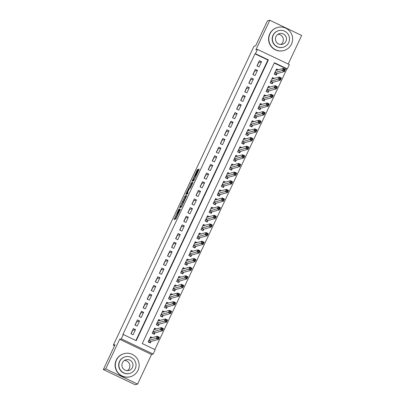 <?xml version="1.0" encoding="UTF-8"?>
<svg xmlns="http://www.w3.org/2000/svg" width="405" height="405" viewBox="0 0 405 405"><rect width="100%" height="100%" fill="white"/><g stroke="black" fill="none" stroke-linecap="round" stroke-linejoin="round"><path stroke-width="0.61" d="M178.904 209.046L174.008 219.49L175.704 219.019L180.438 209.137L178.018 213.172L179.779 208.803L177.147 213.415L178.904 209.046M197.665 170.267L197.979 169.447L197.498 169.579L197.007 170.454L191.985 181.283L193.681 180.812L194.172 179.941L199.194 169.113L198.617 169.27L198.121 170.146L196.106 174.428L195.235 177.446L193.949 179.709L192.841 180.017L197.665 170.267M255.459 53.713L257.494 49.395L289.357 64.592L287.322 68.916L274.403 62.75L142.266 343.561L155.186 349.723L153.151 354.046L121.287 338.843L123.322 334.52L136.237 340.686L268.378 59.874L255.459 53.713L254.983 53.845L122.842 334.657L123.322 334.52M103.346 369.547L105.735 368.884L137.599 384.087L135.209 384.75L103.346 369.547L115.035 344.706L113.314 345.182L253.991 46.231L255.712 45.755L267.401 20.913L269.791 20.25L255.864 49.845L257.494 49.395M137.599 384.087L151.526 354.496L119.662 339.294L105.735 368.884M119.662 339.294L121.287 338.843M185.085 195.954L179.572 207.659L181.268 207.188L181.764 206.317L186.781 195.488L185.085 195.954L185.951 196.364L183.394 201.624M186.092 193.646L191.292 182.766L192.982 182.301L190.664 187.404L190.168 188.279L189.484 188.467L187.652 192.183L187.343 193.003L188.062 192.805L187.505 193.995L185.779 194.471L186.092 193.646L186.953 194.061L187.221 193.489M288.203 64.046L301.654 35.453L269.791 20.25M278.362 69.761L276.62 68.931L274.18 74.115L276.332 75.143L277.045 73.629M274.296 78.403L272.555 77.568L270.115 82.752L272.266 83.779L272.975 82.271M270.231 87.045L268.485 86.209L266.05 91.393L268.201 92.421L268.91 90.907M266.166 95.681L264.419 94.851L261.979 100.035L264.136 101.063L264.845 99.549M262.101 104.323L260.354 103.493L257.914 108.677L260.071 109.704L260.779 108.191M258.036 112.965L256.289 112.129L253.849 117.313L256 118.341L256.714 116.832M253.965 121.601L252.224 120.771L249.784 125.955L251.935 126.983L252.649 125.469M249.9 130.243L248.159 129.413L245.719 134.597L247.87 135.624L248.584 134.111M245.835 138.885L244.094 138.054L241.653 143.238L243.805 144.261L244.519 142.752M241.77 147.526L240.028 146.691L237.588 151.875L239.74 152.903L240.454 151.389M237.705 156.163L235.958 155.333L233.523 160.517L235.675 161.544L236.383 160.031M233.639 164.805L231.893 163.974L229.453 169.158L231.609 170.186L232.318 168.672M229.574 173.446L227.828 172.611L225.388 177.795L227.544 178.823L228.253 177.314M225.509 182.083L223.762 181.253L221.322 186.437L223.474 187.464L224.188 185.951M221.439 190.725L219.697 189.894L217.257 195.078L219.409 196.106L220.123 194.592M217.374 199.366L215.632 198.536L213.192 203.72L215.344 204.748L216.057 203.234M213.308 208.008L211.567 207.173L209.127 212.357L211.278 213.384L211.992 211.876M209.243 216.645L207.502 215.814L205.062 220.998L207.213 222.026L207.927 220.512M205.178 225.286L203.431 224.456L200.996 229.64L203.148 230.668L203.857 229.154M201.113 233.928L199.366 233.093L196.926 238.277L199.083 239.304L199.792 237.796M197.048 242.57L195.301 241.734L192.861 246.918L195.018 247.946L195.726 246.432M192.982 251.206L191.236 250.376L188.796 255.56L190.947 256.588L191.661 255.074M188.912 259.848L187.171 259.018L184.731 264.202L186.882 265.229L187.596 263.716M184.847 268.49L183.106 267.654L180.665 272.838L182.817 273.866L183.531 272.357M180.782 277.126L179.04 276.296L176.6 281.48L178.752 282.508L179.466 280.994M176.717 285.768L174.975 284.938L172.535 290.122L174.687 291.149L175.4 289.636M172.651 294.41L170.905 293.579L168.47 298.763L170.621 299.786L171.33 298.277M168.586 303.051L166.84 302.216L164.4 307.4L166.556 308.428L167.265 306.914M164.521 311.688L162.775 310.858L160.334 316.042L162.491 317.069L163.2 315.556M160.456 320.33L158.709 319.499L156.269 324.683L158.426 325.711L159.135 324.197M156.386 328.971L154.644 328.136L152.204 333.32L154.356 334.348L155.069 332.839M133.356 328.561L130.916 333.745L133.068 334.773L135.508 329.589L133.356 328.561M137.422 319.92L134.981 325.104L137.133 326.131L139.573 320.947L137.422 319.92M141.487 311.278L139.047 316.467L141.198 317.49L143.638 312.306L141.487 311.278M145.552 302.641L143.112 307.825L145.263 308.853L147.703 303.669L145.552 302.641M149.617 294L147.177 299.184L149.334 300.211L151.769 295.027L149.617 294M153.682 285.358L151.242 290.542L153.399 291.57L155.839 286.386L153.682 285.358M157.748 276.721L155.312 281.905L157.464 282.933L159.904 277.744L157.748 276.721M161.818 268.08L159.378 273.264L161.529 274.291L163.969 269.107L161.818 268.08M165.883 259.438L163.443 264.622L165.594 265.65L168.035 260.466L165.883 259.438M169.948 250.796L167.508 255.98L169.66 257.008L172.1 251.824L169.948 250.796M174.013 242.16L171.573 247.344L173.725 248.371L176.165 243.187L174.013 242.16M178.078 233.518L175.638 238.702L177.79 239.73L180.23 234.546L178.078 233.518M182.144 224.876L179.704 230.06L181.86 231.088L184.295 225.904L182.144 224.876M186.209 216.24L183.769 221.424L185.925 222.446L188.365 217.262L186.209 216.24M190.274 207.598L187.839 212.782L189.991 213.81L192.431 208.626L190.274 207.598M194.344 198.956L191.904 204.14L194.056 205.168L196.496 199.984L194.344 198.956M198.41 190.315L195.969 195.499L198.121 196.526L200.561 191.342L198.41 190.315M202.475 181.678L200.035 186.862L202.186 187.89L204.626 182.706L202.475 181.678M206.54 173.036L204.1 178.22L206.251 179.248L208.691 174.064L206.54 173.036M210.605 164.395L208.165 169.579L210.316 170.606L212.757 165.422L210.605 164.395M214.67 155.753L212.23 160.942L214.387 161.965L216.822 156.781L214.67 155.753M218.735 147.116L216.295 152.3L218.452 153.328L220.892 148.144L218.735 147.116M222.801 138.475L220.366 143.659L222.517 144.686L224.957 139.502L222.801 138.475M226.871 129.833L224.431 135.017L226.582 136.045L229.022 130.861L226.871 129.833M230.936 121.196L228.496 126.38L230.648 127.408L233.088 122.219L230.936 121.196M235.001 112.555L232.561 117.739L234.713 118.766L237.153 113.582L235.001 112.555M239.066 103.913L236.626 109.097L238.778 110.125L241.218 104.941L239.066 103.913M243.132 95.271L240.691 100.455L242.843 101.483L245.283 96.299L243.132 95.271M247.197 86.635L244.757 91.819L246.913 92.846L249.348 87.662L247.197 86.635M251.262 77.993L248.822 83.177L250.978 84.205L253.419 79.021L251.262 77.993M255.327 69.351L252.892 74.535L255.044 75.563L257.484 70.379L255.327 69.351M135.898 340.524L267.897 60.006L254.983 53.845M259.109 66.921L261.549 61.737L259.397 60.715L256.957 65.899L259.109 66.921M154.847 349.561L286.846 69.047L274.266 63.048M152.32 337.608L150.579 336.778L148.139 341.962L150.29 342.989L151.004 341.476M113.314 345.182L114.534 345.769M286.846 69.047L287.322 68.916M151.526 354.496L153.151 354.046M267.897 60.006L268.378 59.874M135.508 329.589L132.688 330.369L131.063 333.816M139.573 320.947L136.753 321.727L135.128 325.175M139.198 316.538L140.819 313.09L143.638 312.306M143.264 307.896L144.884 304.449L147.703 303.669M147.329 299.255L148.949 295.807L151.769 295.027M151.394 290.613L153.014 287.17L155.839 286.386M155.459 281.976L157.079 278.529L159.904 277.744M159.524 273.334L161.144 269.887L163.969 269.107M163.59 264.693L165.215 261.245L168.035 260.466M167.655 256.051L169.28 252.609L172.1 251.824M171.725 247.415L173.345 243.967L176.165 243.187M175.79 238.773L177.41 235.325L180.23 234.546M179.855 230.131L181.475 226.689L184.295 225.904M183.921 221.494L185.541 218.047L188.365 217.262M187.986 212.853L189.606 209.405L192.431 208.626M192.051 204.211L193.671 200.764L196.496 199.984M196.116 195.569L197.741 192.127L200.561 191.342M200.181 186.933L201.806 183.485L204.626 182.706M204.247 178.291L205.872 174.844L208.691 174.064M208.317 169.649L209.937 166.202L212.757 165.422M212.382 161.013L214.002 157.565L216.822 156.781M216.447 152.371L218.067 148.924L220.892 148.144M220.512 143.729L222.132 140.282L224.957 139.502M224.578 135.088L226.198 131.645L229.022 130.861M228.643 126.451L230.268 123.004L233.088 122.219M232.708 117.809L234.333 114.362L237.153 113.582M236.773 109.168L238.398 105.72L241.218 104.941M240.843 100.526L242.463 97.084L245.283 96.299M244.909 91.889L246.529 88.442L249.348 87.662M248.974 83.248L250.594 79.8L253.419 79.021M253.039 74.606L254.659 71.164L257.484 70.379M257.104 65.969L258.724 62.522L261.549 61.737M177.147 213.415L178.028 213.83L177.162 213.415M178.321 213.632L178.028 213.83M177.714 213.688L175.132 219.181M186.518 196.207L185.951 196.364M180.964 206.788L180.701 207.35M180.458 205.867L180.24 206.444L181.723 206.034L183.642 201.558L182.609 201.842L180.458 205.867M181.096 206.849L180.24 206.444L181.561 206.727M189.596 188.436L191.661 184.052L190.801 183.642M192.724 183.019L192.152 183.176L191.661 184.052M188.77 188.664L186.624 193.2L187.525 192.218L189.17 188.558L188.77 188.664M187.474 193.6L186.639 193.2L187.773 193.534M193.676 180.412L192.841 180.017L193.97 180.352M193.428 180.301L193.109 180.974M149.794 342.751L150.928 341.501L158.406 339.425L156.254 338.398L157.272 336.241L149.865 338.291M148.23 341.774L150.103 342.665M150.26 337.451L151.227 337.912M157.737 337.162L157.272 336.241L159.423 337.269L158.406 339.425L158.188 338.438L158.598 337.573L157.737 337.162L157.327 338.028L158.188 338.438M148.853 340.448L157.327 338.028M159.423 337.269L158.598 337.573M124.487 360.43A5.554 5.523 -105.5 0 1 127.322 370.661M116.478 360.04A11.963 11.897 74.5 0 0 130.435 376.706A11.963 11.897 74.5 0 0 136.338 357.488A11.963 11.897 74.5 0 0 116.478 360.04M124.046 353.646L123.808 353.712A11.963 11.897 74.5 0 0 117.901 372.924A11.963 11.897 74.5 0 0 130.192 376.772L130.435 376.706M129.762 373.415L129.539 373.476A8.616 8.566 -105.5 0 1 119.49 361.478A8.616 8.566 -105.5 0 1 124.942 356.871L125.16 356.81A8.616 8.566 74.5 0 0 120.908 370.646A8.616 8.566 74.5 0 0 135.209 368.813A8.616 8.566 74.5 0 0 125.16 356.81M132.455 367.497A5.554 5.523 74.5 0 0 125.98 359.761A5.554 5.523 74.5 0 0 123.236 368.682A5.554 5.523 74.5 0 0 132.455 367.497M277.972 34.258A5.554 5.523 -105.5 0 1 280.807 44.489M269.958 33.868A11.963 11.897 74.5 0 0 283.92 50.534A11.963 11.897 74.5 0 0 289.823 31.322A11.963 11.897 74.5 0 0 269.958 33.868M277.531 27.474L277.293 27.54A11.963 11.897 74.5 0 0 271.385 46.757A11.963 11.897 74.5 0 0 283.677 50.6L283.92 50.534M283.242 47.243L283.024 47.304A8.616 8.566 -105.5 0 1 272.975 35.306A8.616 8.566 -105.5 0 1 278.427 30.704L278.645 30.643A8.616 8.566 74.5 0 0 274.393 44.474A8.616 8.566 74.5 0 0 288.694 42.641A8.616 8.566 74.5 0 0 278.645 30.643M285.94 41.325A5.554 5.523 74.5 0 0 279.465 33.595A5.554 5.523 74.5 0 0 276.721 42.51A5.554 5.523 74.5 0 0 285.94 41.325M153.859 334.11L154.994 332.859L162.471 330.789L160.319 329.761L161.337 327.599L153.93 329.65M152.295 333.133L154.168 334.024M154.325 328.809L155.292 329.275M161.803 328.521L161.337 327.599L163.488 328.627L162.471 330.789L162.258 329.797L162.663 328.931L161.803 328.521L161.393 329.386L162.258 329.797M152.918 331.811L161.393 329.386M163.488 328.627L162.663 328.931M157.925 325.473L159.059 324.218L166.536 322.147L164.384 321.119L165.402 318.958L158.001 321.008M156.36 324.491L158.233 325.387M158.395 320.173L159.362 320.633M165.868 319.879L165.402 318.958L167.554 319.985L166.536 322.147L166.323 321.155L166.728 320.294L165.868 319.879L165.463 320.745L166.323 321.155M156.983 323.17L165.463 320.745M167.554 319.985L166.728 320.294M161.99 316.832L163.124 315.576L170.606 313.505L168.45 312.478L169.467 310.321L162.066 312.371M160.426 315.849L162.299 316.745M162.461 311.531L163.428 311.992M169.933 311.242L169.467 310.321L171.619 311.349L170.606 313.505L170.389 312.518L170.794 311.653L169.933 311.242L169.528 312.103L170.389 312.518M161.048 314.528L169.528 312.103M171.619 311.349L170.794 311.653M166.055 308.19L167.189 306.939L174.671 304.864L172.515 303.841L173.532 301.679L166.131 303.73M164.491 307.213L166.364 308.104M166.526 302.889L167.493 303.35M173.998 302.601L173.532 301.679L175.684 302.707L174.671 304.864L174.454 303.877L174.859 303.011L173.998 302.601L173.593 303.466L174.454 303.877M165.113 305.891L173.593 303.466M175.684 302.707L174.859 303.011M170.12 299.548L171.254 298.298L178.737 296.227L176.585 295.199L177.598 293.038L170.196 295.088M168.556 298.571L170.434 299.467M170.591 294.253L171.558 294.713M178.063 293.959L177.598 293.038L179.754 294.065L178.737 296.227L178.519 295.235L178.924 294.369L178.063 293.959L177.658 294.825L178.519 295.235M169.179 297.25L177.658 294.825M179.754 294.065L178.924 294.369M174.19 290.911L175.319 289.656L182.802 287.585L180.65 286.558L181.663 284.396L174.261 286.446M172.621 289.929L174.499 290.825M174.656 285.611L175.623 286.072M182.128 285.322L181.663 284.396L183.819 285.424L182.802 287.585L182.584 286.593L182.989 285.733L182.128 285.322L181.723 286.183L182.584 286.593M173.244 288.608L181.723 286.183M183.819 285.424L182.989 285.733M178.256 282.27L179.39 281.019L186.867 278.944L184.715 277.916L185.733 275.759L178.327 277.81M176.691 281.288L178.565 282.184M178.721 276.969L179.688 277.43M186.194 276.681L185.733 275.759L187.885 276.787L186.867 278.944L186.649 277.957L187.059 277.091L186.194 276.681L185.789 277.541L186.649 277.957M177.309 279.966L185.789 277.541M187.885 276.787L187.059 277.091M182.321 273.628L183.455 272.378L190.932 270.307L188.781 269.279L189.798 267.118L182.392 269.168M180.757 272.651L182.63 273.542M182.787 268.328L183.754 268.793M190.264 268.039L189.798 267.118L191.95 268.145L190.932 270.307L190.715 269.315L191.125 268.449L190.264 268.039L189.854 268.905L190.715 269.315M181.379 271.33L189.854 268.905M191.95 268.145L191.125 268.449M186.386 264.992L187.52 263.736L194.997 261.665L192.846 260.638L193.863 258.476L186.457 260.526M184.822 264.009L186.695 264.905M186.852 259.691L187.819 260.152M194.329 259.397L193.863 258.476L196.015 259.504L194.997 261.665L194.785 260.673L195.19 259.808L194.329 259.397L193.919 260.263L194.785 260.673M185.444 262.688L193.919 260.263M196.015 259.504L195.19 259.808M190.451 256.35L191.585 255.094L199.063 253.024L196.911 251.996L197.929 249.839L190.527 251.89M188.887 255.368L190.76 256.264M190.917 251.049L191.889 251.51M198.394 250.761L197.929 249.839L200.08 250.862L199.063 253.024L198.85 252.031L199.255 251.171L198.394 250.761L197.989 251.621L198.85 252.031M189.51 254.046L197.989 251.621M200.08 250.862L199.255 251.171M194.516 247.708L195.65 246.458L203.133 244.382L200.976 243.359L201.994 241.198L194.592 243.248M192.952 246.731L194.825 247.622M194.987 242.408L195.954 242.868M202.459 242.119L201.994 241.198L204.145 242.225L203.133 244.382L202.915 243.395L203.32 242.529L202.459 242.119L202.054 242.985L202.915 243.395M193.575 245.41L202.054 242.985M204.145 242.225L203.32 242.529M198.582 239.066L199.716 237.816L207.198 235.745L205.041 234.718L206.059 232.556L198.658 234.606M197.017 238.089L198.89 238.985M199.052 233.766L200.019 234.232M206.525 233.477L206.059 232.556L208.21 233.584L207.198 235.745L206.98 234.753L207.385 233.887L206.525 233.477L206.12 234.343L206.98 234.753M197.64 236.768L206.12 234.343M208.21 233.584L207.385 233.887M202.647 230.43L203.781 229.174L211.263 227.104L209.112 226.076L210.124 223.914L202.723 225.965M201.082 229.448L202.961 230.344M203.118 225.129L204.085 225.59M210.59 224.836L210.124 223.914L212.281 224.942L211.263 227.104L211.045 226.111L211.451 225.251L210.59 224.836L210.185 225.701L211.045 226.111M201.705 228.126L210.185 225.701M212.281 224.942L211.451 225.251M206.717 221.788L207.846 220.533L215.328 218.462L213.177 217.434L214.189 215.278L206.788 217.328M205.148 220.806L207.026 221.702M207.183 216.488L208.15 216.948M214.655 216.199L214.189 215.278L216.346 216.305L215.328 218.462L215.111 217.475L215.516 216.609L214.655 216.199L214.25 217.06L215.111 217.475M205.77 219.485L214.25 217.06M216.346 216.305L215.516 216.609M210.782 213.146L211.916 211.896L219.394 209.825L217.242 208.798L218.26 206.636L210.853 208.686M209.218 212.169L211.091 213.06M211.248 207.846L212.215 208.307M218.72 207.557L218.26 206.636L220.411 207.664L219.394 209.825L219.176 208.833L219.586 207.968L218.72 207.557L218.315 208.423L219.176 208.833M209.836 210.848L218.315 208.423M220.411 207.664L219.586 207.968M214.847 204.51L215.981 203.254L223.459 201.184L221.307 200.156L222.325 197.994L214.918 200.045M213.283 203.528L215.156 204.424M215.313 199.209L216.28 199.67M222.79 198.916L222.325 197.994L224.476 199.022L223.459 201.184L223.241 200.191L223.651 199.326L222.79 198.916L222.38 199.781L223.241 200.191M213.906 202.206L222.38 199.781M224.476 199.022L223.651 199.326M218.913 195.868L220.047 194.613L227.524 192.542L225.372 191.514L226.39 189.353L218.983 191.408M217.348 194.886L219.221 195.782M219.378 190.568L220.345 191.028M226.856 190.279L226.39 189.353L228.541 190.38L227.524 192.542L227.311 191.55L227.716 190.689L226.856 190.279L226.446 191.14L227.311 191.55M217.971 193.565L226.446 191.14M228.541 190.38L227.716 190.689M222.978 187.226L224.112 185.976L231.589 183.9L229.438 182.873L230.455 180.716L223.054 182.766M221.413 186.249L223.287 187.14M223.444 181.926L224.416 182.387M230.921 181.637L230.455 180.716L232.607 181.744L231.589 183.9L231.376 182.913L231.781 182.048L230.921 181.637L230.516 182.503L231.376 182.913M222.036 184.923L230.516 182.503M232.607 181.744L231.781 182.048M227.043 178.585L228.177 177.334L235.659 175.264L233.503 174.236L234.52 172.074L227.119 174.125M225.479 177.608L227.352 178.499M227.514 173.284L228.481 173.75M234.986 172.996L234.52 172.074L236.672 173.102L235.659 175.264L235.442 174.272L235.847 173.406L234.986 172.996L234.581 173.861L235.442 174.272M226.101 176.286L234.581 173.861M236.672 173.102L235.847 173.406M231.108 169.948L232.242 168.693L239.725 166.622L237.568 165.594L238.585 163.433L231.184 165.483M229.544 168.966L231.417 169.862M231.579 164.648L232.546 165.108M239.051 164.354L238.585 163.433L240.737 164.46L239.725 166.622L239.507 165.63L239.912 164.769L239.051 164.354L238.646 165.22L239.507 165.63M230.167 167.645L238.646 165.22M240.737 164.46L239.912 164.769M235.173 161.306L236.307 160.051L243.79 157.98L241.638 156.953L242.651 154.796L235.249 156.846M233.609 160.324L235.487 161.22M235.644 156.006L236.611 156.467M243.116 155.717L242.651 154.796L244.807 155.824L243.79 157.98L243.572 156.993L243.977 156.127L243.116 155.717L242.711 156.578L243.572 156.993M234.232 159.003L242.711 156.578M244.807 155.824L243.977 156.127M239.244 152.665L240.373 151.414L247.855 149.339L245.703 148.316L246.716 146.154L239.315 148.205M237.674 151.688L239.552 152.579M239.709 147.364L240.676 147.825M247.182 147.076L246.716 146.154L248.873 147.182L247.855 149.339L247.637 148.352L248.042 147.486L247.182 147.076L246.777 147.941L247.637 148.352M238.297 150.366L246.777 147.941M248.873 147.182L248.042 147.486M243.309 144.023L244.443 142.773L251.92 140.702L249.769 139.674L250.786 137.513L243.38 139.563M241.744 143.046L243.618 143.942M243.775 138.728L244.742 139.188M251.247 138.434L250.786 137.513L252.938 138.54L251.92 140.702L251.702 139.71L252.112 138.844L251.247 138.434L250.842 139.3L251.702 139.71M242.362 141.725L250.842 139.3M252.938 138.54L252.112 138.844M247.374 135.386L248.508 134.131L255.985 132.06L253.834 131.033L254.851 128.871L247.445 130.921M245.81 134.404L247.683 135.3M247.84 130.086L248.807 130.547M255.317 129.797L254.851 128.871L257.003 129.899L255.985 132.06L255.768 131.068L256.178 130.207L255.317 129.797L254.907 130.658L255.768 131.068M246.427 133.083L254.907 130.658M257.003 129.899L256.178 130.207M251.439 126.745L252.573 125.494L260.05 123.419L257.899 122.391L258.916 120.234L251.51 122.285M249.875 125.763L251.748 126.659M251.905 121.444L252.872 121.905M259.382 121.156L258.916 120.234L261.068 121.262L260.05 123.419L259.833 122.431L260.243 121.566L259.382 121.156L258.972 122.016L259.833 122.431M250.498 124.441L258.972 122.016M261.068 121.262L260.243 121.566M255.504 118.103L256.638 116.853L264.116 114.782L261.964 113.754L262.982 111.593L255.58 113.643M253.94 117.126L255.813 118.017M255.97 112.803L256.937 113.268M263.447 112.514L262.982 111.593L265.133 112.62L264.116 114.782L263.903 113.79L264.308 112.924L263.447 112.514L263.037 113.38L263.903 113.79M254.563 115.805L263.037 113.38M265.133 112.62L264.308 112.924M259.57 109.466L260.704 108.211L268.186 106.14L266.029 105.113L267.047 102.951L259.645 105.001M258.005 108.484L259.878 109.38M260.04 104.166L261.007 104.627M267.513 103.872L267.047 102.951L269.198 103.979L268.186 106.14L267.968 105.148L268.373 104.282L267.513 103.872L267.108 104.738L267.968 105.148M258.628 107.163L267.108 104.738M269.198 103.979L268.373 104.282M263.635 100.825L264.769 99.569L272.251 97.499L270.094 96.471L271.112 94.314L263.711 96.365M262.07 99.843L263.944 100.739M264.106 95.524L265.072 95.985M271.578 95.236L271.112 94.314L273.264 95.337L272.251 97.499L272.033 96.506L272.438 95.646L271.578 95.236L271.173 96.096L272.033 96.506M262.693 98.521L271.173 96.096M273.264 95.337L272.438 95.646M267.7 92.183L268.834 90.933L276.316 88.857L274.16 87.834L275.177 85.673L267.776 87.723M266.136 91.206L268.014 92.097M268.171 86.883L269.138 87.343M275.643 86.594L275.177 85.673L277.334 86.7L276.316 88.857L276.099 87.87L276.504 87.004L275.643 86.594L275.238 87.46L276.099 87.87M266.758 89.885L275.238 87.46M277.334 86.7L276.504 87.004M271.77 83.541L272.899 82.291L280.382 80.22L278.23 79.193L279.242 77.031L271.841 79.081M270.201 82.564L272.079 83.46M272.236 78.241L273.203 78.707M279.708 77.952L279.242 77.031L281.399 78.059L280.382 80.22L280.164 79.228L280.569 78.362L279.708 77.952L279.303 78.818L280.164 79.228M270.824 81.243L279.303 78.818M281.399 78.059L280.569 78.362M275.835 74.905L276.964 73.649L284.447 71.579L282.295 70.551L283.313 68.389L275.906 70.44M274.271 73.923L276.144 74.819M276.301 69.604L277.268 70.065M283.773 69.311L283.313 68.389L285.464 69.417L284.447 71.579L284.229 70.586L284.639 69.726L283.773 69.311L283.368 70.176L284.229 70.586M274.889 72.601L283.368 70.176M285.464 69.417L284.639 69.726M178.165 213.789L177.304 213.379M178.443 213.369L178.038 213.177M178.483 213.283L178.18 213.136M175.178 219.08L174.317 218.67M180.746 207.249L179.886 206.839M185.455 197.24L184.594 196.83M192.152 183.176L191.292 182.766M187.9 193.266L187.348 193.003L187.9 193.271M187.809 193.463L187.029 193.094M194.223 179.835L193.949 179.709M196.648 174.682L196.106 174.428M198.663 170.399L198.121 170.146M199.078 169.493L198.617 169.27M193.16 180.873L192.299 180.458M197.478 170.677L197.007 170.454M197.888 169.766L197.498 169.579M150.862 341.572L148.787 340.58M150.928 341.501L148.827 340.499M154.928 332.93L152.852 331.943M154.994 332.859L152.893 331.857M158.993 324.289L156.922 323.301M159.059 324.218L156.958 323.215M163.058 315.652L160.987 314.66M163.124 315.576L161.028 314.579M167.123 307.01L165.053 306.023M167.189 306.939L165.093 305.937M171.188 298.369L169.118 297.381M171.254 298.298L169.158 297.295M175.259 289.732L173.183 288.74M175.319 289.656L173.224 288.654M179.324 281.09L177.248 280.098M179.39 281.019L177.289 280.017M183.389 272.449L181.313 271.461M183.455 272.378L181.354 271.375M187.454 263.807L185.379 262.82M187.52 263.736L185.419 262.734M191.519 255.17L189.449 254.178M191.585 255.094L189.484 254.097M195.585 246.529L193.514 245.541M195.65 246.458L193.555 245.455M199.65 237.887L197.579 236.9M199.716 237.816L197.62 236.814M203.715 229.245L201.644 228.258M203.781 229.174L201.685 228.172M207.785 220.609L205.71 219.616M207.846 220.533L205.75 219.535M211.85 211.967L209.775 210.98M211.916 211.896L209.815 210.894M215.916 203.325L213.84 202.338M215.981 203.254L213.881 202.252M219.981 194.689L217.905 193.696M220.047 194.613L217.946 193.615M224.046 186.047L221.975 185.055M224.112 185.976L222.011 184.974M228.111 177.405L226.041 176.418M228.177 177.334L226.076 176.332M232.176 168.763L230.106 167.776M232.242 168.693L230.146 167.69M236.242 160.127L234.171 159.135M236.307 160.051L234.211 159.054M240.312 151.485L238.236 150.498M240.373 151.414L238.277 150.412M244.377 142.844L242.301 141.856M244.443 142.773L242.342 141.77M248.442 134.207L246.367 133.215M248.508 134.131L246.407 133.129M252.507 125.565L250.432 124.573M252.573 125.494L250.472 124.492M256.573 116.924L254.502 115.936M256.638 116.853L254.537 115.85M260.638 108.282L258.567 107.295M260.704 108.211L258.603 107.209M264.703 99.645L262.632 98.653M264.769 99.569L262.673 98.572M268.768 91.003L266.698 90.016M268.834 90.933L266.738 89.93M272.838 82.362L270.763 81.375M272.899 82.291L270.803 81.289M276.904 73.72L274.828 72.733M276.964 73.649L274.868 72.647M178.443 213.374L178.018 213.172M183.936 201.7L183.642 201.558"/></g></svg>
